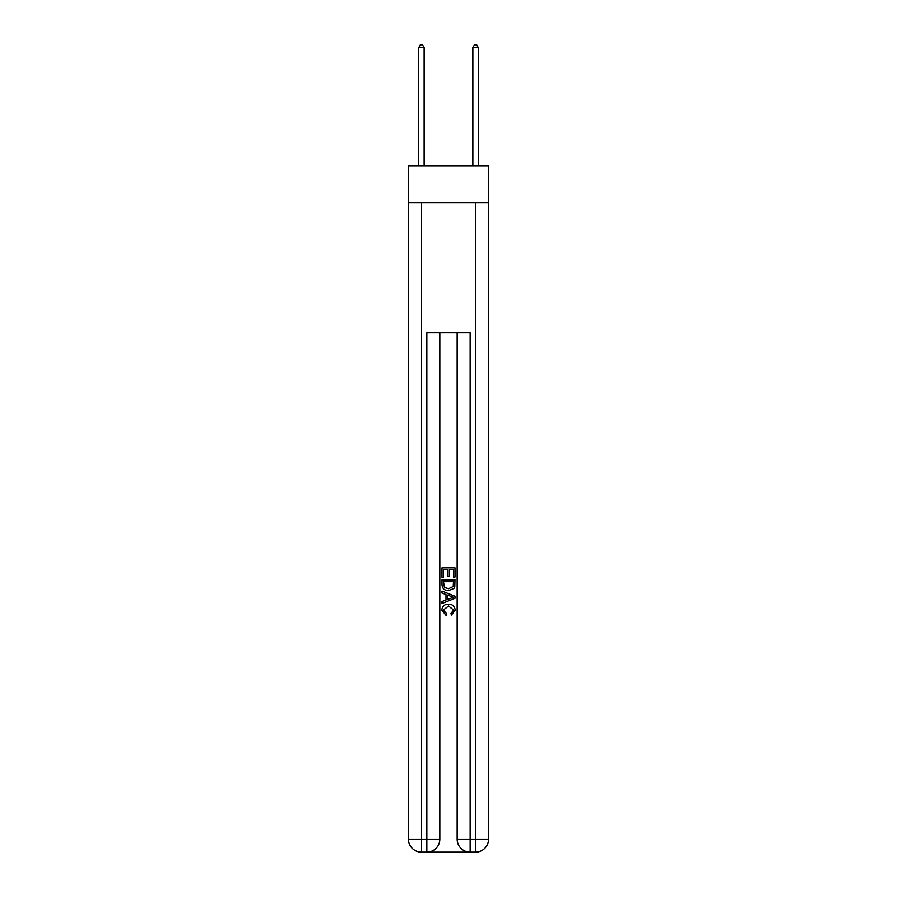 <?xml version="1.0" encoding="UTF-8"?>
<svg xmlns="http://www.w3.org/2000/svg" width="897" height="897" viewBox="0 0 897 897"><rect width="100%" height="100%" fill="white"/><g stroke="black" fill="none" stroke-linecap="round" stroke-linejoin="round"><path stroke-width="1.35" d="M488.54 202.845L488.54 166.057L408.46 166.057L408.46 202.845L488.54 202.845L488.54 839.166L475.556 839.166L475.556 202.845M427.835 852.15L469.165 852.15M457.156 332.709L457.156 839.166A12.984 12.984 0 0 0 470.14 852.15L470.14 839.166L457.156 839.166A12.984 12.984 0 0 0 470.14 852.15L475.556 852.15L475.556 839.166L470.14 839.166L470.14 332.709L426.86 332.709L426.86 839.166L408.46 839.166L408.46 202.845M439.844 332.709L439.844 839.166A12.984 12.984 0 0 1 426.86 852.15L421.444 852.15A12.984 12.984 0 0 1 408.46 839.166A12.984 12.984 0 0 0 421.444 852.15L421.444 202.845M475.556 852.15A12.984 12.984 0 0 0 488.54 839.166A12.984 12.984 0 0 1 475.556 852.15M442.008 577.365L442.008 567.868L454.992 567.868L454.992 577.029L453.49 577.029L453.49 569.707L449.498 569.707L449.498 576.524L447.995 576.524L447.995 569.707L443.51 569.707L443.51 577.365L442.008 577.365M442.008 584.508L442.008 579.854L454.992 579.854L454.801 586.593L453.882 588.488L448.567 590.518C444.419 590.529 442.232 588.533 442.008 584.508M443.51 581.693L444.419 587.434L448.601 588.679L453.232 586.47L453.49 581.693L443.51 581.693M442.008 593.007L442.008 591.067L454.992 596.225L454.992 598.288L442.008 603.446L442.008 601.506L446 600.026L446 594.487L442.008 593.007M451.101 596.37L447.502 595.036L447.502 599.476L453.49 597.256L451.101 596.37M443.342 610.016L446.594 613.66L446.168 615.488L441.84 610.184C442.187 606.193 444.441 604.186 448.601 604.163C452.581 604.253 454.779 606.249 455.16 610.151L451.382 615.151L450.989 613.324L453.658 610.061L448.601 606.002L443.342 610.016M424.146 166.057L424.146 47.664L418.742 47.664L418.742 166.057M418.742 47.664L420.368 44.85L422.532 44.85L424.146 47.664M478.258 166.057L478.258 47.664L472.854 47.664L472.854 166.057M472.854 47.664L474.468 44.85L476.632 44.85L478.258 47.664M439.844 839.166L426.86 839.166L426.86 852.15A12.984 12.984 0 0 0 439.844 839.166"/></g></svg>
